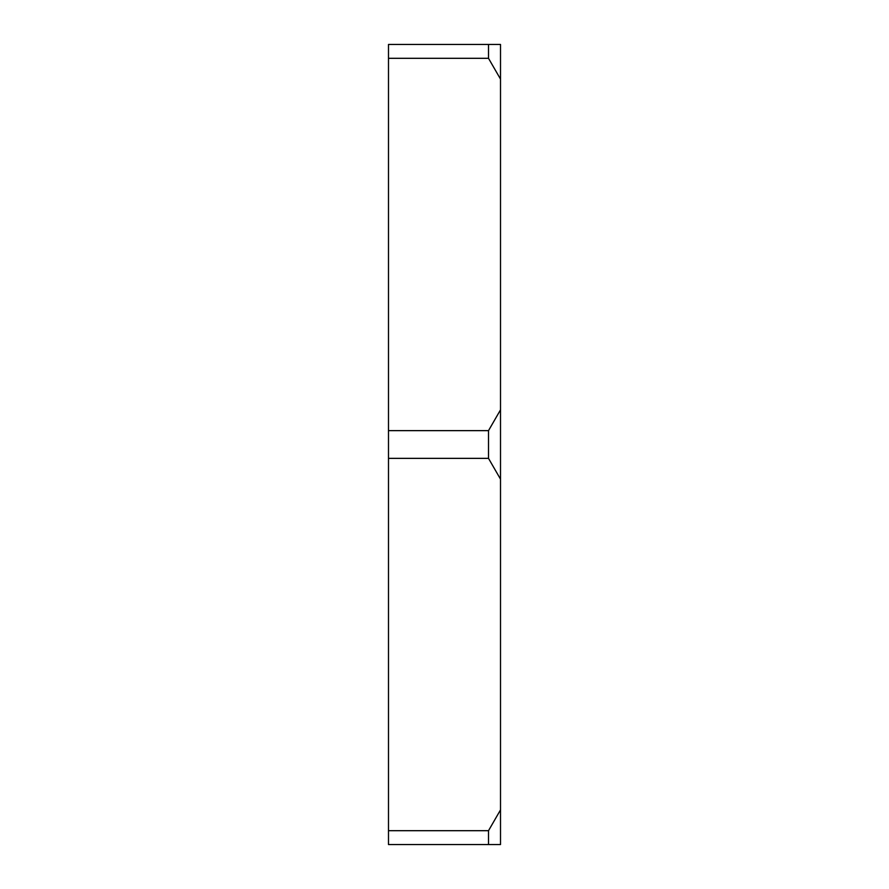 <?xml version="1.0" encoding="UTF-8"?>
<svg xmlns="http://www.w3.org/2000/svg" width="889" height="889" viewBox="0 0 889 889"><rect width="100%" height="100%" fill="white"/><g stroke="black" fill="none" stroke-linecap="round" stroke-linejoin="round"><path stroke-width="1.33" d="M500.507 79.099L500.507 44.45L388.493 44.45L388.493 844.55L500.507 844.55L500.507 79.099L488.506 58.307L388.493 58.307M500.507 809.901L488.506 830.693L488.506 844.55M488.506 830.693L388.493 830.693M500.507 479.149L488.506 458.357L388.493 458.357M488.506 458.357L488.506 430.643L500.507 409.851M488.506 430.643L388.493 430.643M488.506 44.45L488.506 58.307"/></g></svg>
